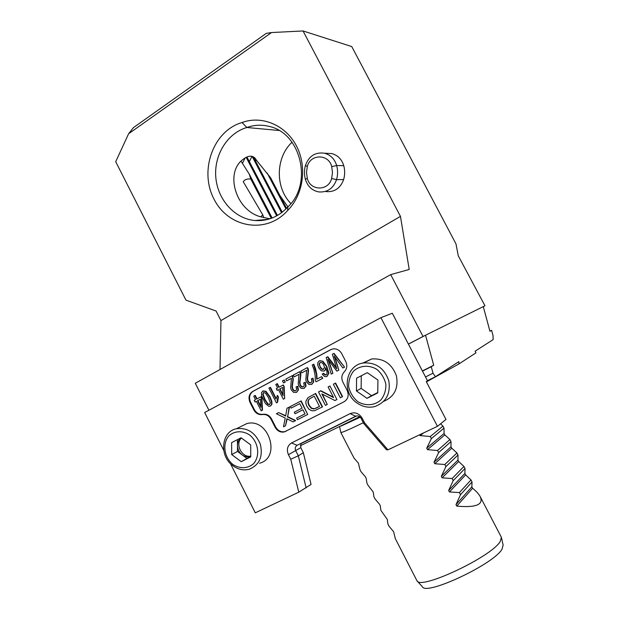 <?xml version="1.0" encoding="UTF-8"?>
<svg xmlns="http://www.w3.org/2000/svg" width="619" height="619" viewBox="0 0 619 619"><rect width="100%" height="100%" fill="white"/><g stroke="black" fill="none" stroke-linecap="round" stroke-linejoin="round"><path stroke-width="0.93" d="M223.691 450.253L204.657 412.548L380.917 317.671L437.455 426.329L445.997 419.45L426.267 381.59L427.52 380.786L422.491 371.137L431.257 366.719L433.021 373.195L435.428 376.723L458.857 361.658L458.996 363.902L426.414 381.884M425.516 376.948L433.021 373.195M422.491 371.137L392.314 313.245L380.917 317.671M408.385 344.079L423.025 336.481L390.697 274.627L409.205 269.466L400.462 216.387L220.944 320.58L220.008 369.512M208.92 410.25L195.279 383.262L390.697 274.627M400.462 216.387L303.039 30.95L271.524 32.552L128.605 133.758L115.707 161.714L185.963 300.138L216.085 311.04L220.944 320.58M242.029 122.531C213.06 130.857 199.024 170.813 213.996 199.094C228.225 227.854 266.51 234.601 287.595 210.537C303.356 194.908 307.395 166.782 296.47 145.968C285.661 125.069 261.899 115.134 242.029 122.531L246.865 127.499C227.15 133.186 213.71 155.454 215.838 177.715C217.811 199.991 234.903 218.855 255.036 220.526C267.733 221.354 278.705 216.789 287.943 206.823L287.595 210.537M326.406 153.311L331.784 153.574C337.781 155.237 341.773 159.276 343.762 165.675C344.992 170.318 344.953 174.945 343.646 179.556C340.419 188.246 334.539 192.269 326.012 191.611M256.529 160.329L255.036 158.139C251.6 154.789 246.958 155.748 241.093 161.025M263.826 217.695L262.812 214.94L243.252 181.7C244.791 179.502 247.314 178.628 250.827 179.069L249.225 174.063L240.984 161.048C225.432 175.719 236.822 210.638 260.638 216.805L269.133 218.662L270.828 218.507M255.013 158.116L256.405 160.182M252.003 156.344L249.356 161.59M286.558 208.317L270.627 177.808L256.142 159.872L255.546 161.048M489.923 331.173L491.602 330.322L489.962 331.312L483.284 306.614L423.025 336.481M435.428 376.723L427.466 380.685M356.815 415.86L300.679 443.808M483.292 306.645L484.971 305.778L458.253 255.779L455.979 243.894L351.754 46.564L303.039 30.95M287.943 206.823C312.997 184.091 301.144 132.969 269.095 126.392C261.543 124.512 254.13 124.883 246.865 127.499L279.03 130.485M292.036 142.238C275.478 157.559 275.076 187.696 290.907 203.543M128.605 133.758L133.456 127.615L266.271 33.38L271.524 32.552M484.971 305.778L483.284 306.614M491.602 330.322L493.026 335.575L493.165 339.599L475.098 351.213L475.957 352.861L458.996 363.902M359.662 416.68L300.277 445.757M408.408 344.125L425.547 335.227L433.726 365.233L431.257 366.719M422.39 370.943L433.726 365.233M340.806 432.348L340.837 432.495C341.982 432.696 349.48 429.431 363.33 422.715M501.552 538.035L503.123 545.06L502.032 549.177C493.815 564.164 425.818 596.035 422.367 586.742L417.214 581.032M416.78 580.405L417.036 580.831C420.355 590.286 491.548 556.806 500.222 541.478L501.39 537.3L480.359 496.91M456.783 506.125C476.204 507.828 483.973 504.578 480.081 496.376C478.688 493.9 476.197 491.192 472.591 488.252L456.783 506.125L456.002 504.624L471.848 486.828L472.034 481.953L470.982 479.934L465.627 474.874L449.44 491.966L459.406 492.592L470.982 479.934M459.406 492.592L460.505 494.705L456.002 504.624M460.505 494.705L472.034 481.953M452.102 478.533L453.201 480.646L448.659 490.472L464.892 473.458L465.008 468.467L463.956 466.44L458.679 461.519L442.105 477.837L452.102 478.533L463.956 466.44M453.201 480.646L465.008 468.467M444.813 464.505L445.904 466.602L441.332 476.344L457.936 460.103L457.998 454.996L456.946 452.976L451.738 448.187L434.793 463.739L444.813 464.505L456.946 452.976M445.904 466.602L457.998 454.996M437.54 450.5L438.631 452.597L434.012 462.246L451.003 446.779L450.996 441.556L449.943 439.536L444.813 434.886L427.489 449.665L437.54 450.5L449.943 439.536M438.631 452.597L450.996 441.556M423.644 432.882L420.2 435.614L430.275 436.519L431.366 438.616L426.715 448.171L444.078 433.478L444.009 428.131L442.964 426.12L440.596 423.798M431.366 438.616L444.009 428.131M430.275 436.519L442.964 426.12M395.286 538.553L393.653 531.767L388.964 526.111L387.912 524.061L387.324 519.449L380.909 510.427L380.259 505.692L379.509 504.237L374.967 498.86L373.922 496.817L373.203 491.966L367.996 485.273L366.943 483.238L366.162 478.255L365.419 476.808L361.024 471.709L359.987 469.674L358.393 463.128L354.076 458.168L348.737 447.908M444.078 433.478L444.813 434.886M451.003 446.779L451.738 448.187M457.936 460.103L458.679 461.519M464.892 473.458L465.627 474.874M471.848 486.828L472.591 488.252M449.44 491.966L448.659 490.472M442.105 477.837L441.332 476.344M434.793 463.739L434.012 462.246M427.489 449.665L426.715 448.171M420.2 435.614L419.342 434.933M245.225 157.791L242.431 163.315M260.638 216.805L262.812 214.94M279.803 195.38L287.912 206.854M276.693 215.876L246.138 157.303M246.935 156.947L277.451 215.451M249.225 174.063L272.143 218.012M271.292 218.337L250.827 179.069M281.568 212.727L252.15 156.383M253.388 156.917L282.249 212.201M285.947 208.936L267.215 173.088M331.714 166.643C328.759 153.69 310.251 153.775 307.31 166.565L306.498 172.43L307.272 178.287C310.134 191.039 328.511 191.325 331.637 178.481L332.488 172.569L331.714 166.643L336.666 165.521C337.92 170.248 337.881 174.96 336.566 179.649C333.293 188.493 327.335 192.579 318.692 191.913C312.038 190.536 307.604 186.358 305.391 179.386C304.153 174.744 304.169 170.093 305.438 165.435C308.889 156.027 315.249 151.949 324.503 153.218C330.585 154.905 334.639 159.013 336.666 165.521L343.762 165.675M259.554 463.236C281.606 457.611 268.631 417.353 246.772 423.62L240.288 426.831M344.319 371.81C347.035 368.87 347.514 365.427 345.758 361.465L341.734 353.673C339.73 350.215 336.883 348.613 333.208 348.861L330.654 349.673L252.714 391.44C248.993 394.009 248.095 397.661 250.006 402.396L253.805 409.871C255.879 413.446 258.742 415.009 262.402 414.56C266.062 414.103 268.948 415.674 271.045 419.272L275.122 427.28C277.366 431.087 280.438 432.635 284.322 431.938L344.063 401.77C348.118 399.123 349.147 395.324 347.151 390.38L342.88 382.109C341.131 378.17 341.611 374.735 344.319 371.81M298.784 492.175L290.752 459.252L288.446 454.717C286.365 449.572 287.378 445.657 291.503 442.972L350.161 413.608C355.066 411.79 359.066 413.314 362.177 418.181L364.591 422.862L387.958 449.835L386.449 449.742L363.763 423.558L361.07 418.336C359.887 416.37 358.254 415.581 356.188 415.976L297.151 445.301C295.248 446.539 294.776 448.342 295.735 450.725L298.319 455.801L303.333 452.675L311.063 484.429L298.784 492.175L255.283 512.826L230.407 463.554M437.455 426.329L387.958 449.835M383.718 401.352C394.45 396.702 398.675 388.167 396.392 375.741C391.889 363.84 383.703 358.239 371.849 358.927L362.587 363.136M263.075 390.929L266 391.301L269.977 396.771L271.772 401.143L271.989 404.137L270.549 405.979M277.165 390.31L276.314 388.647L277.614 387.958L275.811 384.43L276.987 383.803L278.79 387.332L283.309 384.956L284.16 386.627L284.663 398.512L283.703 399.015L283.347 399.185L278.465 389.622L277.165 390.31L278.473 389.645M276.987 383.803L277.343 383.641L279.13 387.146M291.425 378.364L286.667 380.863L285.777 379.114L292.532 375.54L293.267 379.277L292.33 386.62L292.888 389.103L294.334 390.666L295.789 390.821M292.183 375.694L292.919 379.432L291.982 386.782L292.539 389.266L293.986 390.829L295.689 390.875L296.671 389.359L296.075 386.898L297.747 386.279L298.435 389.978L296.555 392.345M311.326 378.859L312.672 378.395L313.361 382.132L311.682 384.414L308.819 384.399L306.482 381.877L305.817 379.989L306.637 370.239L301.809 372.808L300.904 371.044L307.411 367.578L308.146 371.346L307.179 378.758L307.744 381.265L309.206 382.836L310.931 382.875L311.93 381.343L311.326 378.859L313.013 378.24L313.701 381.969L311.783 384.368M306.637 370.27L301.809 372.808M307.411 367.578L308.262 368.777L308.486 371.191L307.519 378.604L308.084 381.103L309.539 382.674L311.024 382.828M325.865 368.467L325.555 369.736L324.224 371.052M319.551 360.807L322.863 361.202L326.724 366.293L328.913 373.211L327.072 376.36M323.327 373.373L324.604 374.712L325.834 374.998L327.025 373.814L326.979 371.477L325.54 367.802L325.223 369.891L324.132 371.091L321.346 370.835L318.677 367.787L317.733 364.939L317.887 362.486L319.156 360.985L320.077 360.676L322.538 361.349L326.391 366.44L328.588 373.358L326.956 376.414L326.159 376.692L324.495 376.429L322.182 374.162L323.652 373.218L324.936 374.557L326.345 374.797M285.514 425.771L283.51 426.793L285.227 418.042L276.391 413.771L278.666 412.594L285.638 416.076L286.953 408.292L289.522 406.962L287.642 416.672L295.665 420.572L293.104 421.895L286.868 418.738L285.514 425.771L287.17 418.924M278.666 412.594L285.676 415.713M315.644 393.421L322.538 406.861L314.591 410.691L311.991 410.799L309.129 409.376L306.939 406.482L305.933 403.58L305.91 401.135L307.953 397.692L315.644 393.421M335.606 383.06L342.586 396.624L340.326 397.793L333.347 384.229L335.606 383.06M331.529 349.278L253.272 391.2C249.558 393.769 248.652 397.413 250.563 402.141L254.363 409.608C256.436 413.183 259.291 414.738 262.943 414.289L262.402 414.56M344.063 401.77L284.848 431.644C280.964 432.348 277.9 430.793 275.656 426.994L271.579 418.993C269.482 415.403 266.611 413.832 262.943 414.289M320.472 390.906L333.571 397.576L328.101 386.952L329.95 385.993L336.922 399.526L334.933 400.547L321.834 393.87L327.273 404.455L325.432 405.399L318.514 391.928L320.804 390.744L333.332 397.127M329.95 385.993L336.922 399.526M322.398 394.156L327.273 404.455M299.782 403.634L291.116 408.114L290.319 406.551L301.198 400.911L307.697 414.444L297.437 419.682L296.64 418.111L304.997 413.825L302.908 409.739L295.085 413.763L294.28 412.2L302.111 408.176L299.782 403.634L291.116 408.114M327.482 356.877L336.775 368.862L332.357 354.269L334.051 353.403L344.559 367.121L342.856 367.996L334.159 356.01L338.81 370.139L336.875 371.137L327.946 359.314L332.875 373.249L331.211 374.1L326.198 357.558L327.807 356.73L336.442 367.856M334.871 357.039L338.81 370.139M328.735 360.506L332.875 373.249M313.485 364.336L316.441 374.363L316.704 379.207L321.578 376.646L322.491 378.426L316.054 381.799L315.319 380.376L315.11 375.331L313.879 369.373L312.231 365.009L313.818 364.196L315.558 368.707L316.773 374.209L317.036 379.037M321.578 376.646L322.824 378.263L316.054 381.799M303.674 382.89L305.012 382.434L305.701 386.148L304.03 388.423L301.19 388.399L298.861 385.885L298.203 384.012L299 374.302L294.211 376.847L293.313 375.091L299.766 371.648L300.509 375.4L299.55 382.79L300.114 385.281L301.569 386.852L303.279 386.89L304.269 385.366L303.674 382.89L305.353 382.271L306.041 385.993L304.138 388.368M299 374.333L294.211 376.847M299.766 371.648L300.625 372.847L300.849 375.246L299.898 382.627L300.455 385.119L301.91 386.689L303.38 386.836M284.191 379.989L285.251 382.055L283.548 382.937L282.488 380.863L284.191 379.989M270.077 387.486L275.95 399L277.544 395.417L278.442 397.158L277.56 402.311L276.445 402.876L268.909 388.105L270.441 387.324L276.066 398.357M254.896 395.58L256.668 399.077L260.746 396.911L261.589 398.566L262.123 410.312L261.179 410.807L256.359 401.336L255.09 402.01L254.254 400.361L255.523 399.688L253.744 396.199L254.896 395.58L255.26 395.417L257.032 398.884M260.746 396.911L261.117 396.748L261.953 398.396L262.487 410.134L261.179 410.807M256.367 401.36L255.09 402.01M303.333 452.675L300.78 447.653L300.896 443.436M290.752 459.252L298.319 455.801L306.142 487.904M363.763 423.558L364.591 422.862M335.289 383.223L342.276 396.794M319.489 406.42L314.22 396.16L309.392 398.969L308.471 400.323L308.293 402.559L309.237 405.329L311.628 408.176L314.529 408.718L319.481 406.412L316.796 407.789M314.22 396.16L309.059 399.139L308.13 400.501L307.953 402.729L308.904 405.507L311.295 408.354L313.864 408.958L316.464 407.967M315.311 393.583L322.213 407.039M300.849 401.081L307.697 414.444M296.64 418.111L305.005 413.832M294.28 412.2L302.111 408.176M289.174 407.14L287.642 416.672M287.293 416.858L295.325 420.765M333.726 353.542L344.559 367.121M344.241 367.276L342.856 367.996M338.492 370.286L336.875 371.137M332.55 373.396L331.211 374.1M320.224 362.386L319.443 364.003L320.201 366.858L322.019 369.017L323.613 369.295M319.868 367.005L321.687 369.172L323.056 369.497L324.488 367.686L323.861 365.017L322.654 363.338L321.215 362.409L319.961 362.494L319.11 364.142L320.201 366.858M296.075 386.898L297.399 386.442L298.087 390.14L296.439 392.407L293.615 392.376L291.294 389.869L290.644 387.997L291.425 378.333L286.667 380.863M283.842 380.143L285.251 382.055M284.895 382.217L283.548 382.937M282.651 387.401L279.641 388.995L283.038 395.657L282.651 387.401L279.997 388.833L282.999 394.705M282.96 385.119L284.16 386.627M283.812 386.79L284.663 398.512M284.314 398.682L283.347 399.185M277.188 395.58L278.442 397.158M278.086 397.328L277.242 399.967L277.56 402.311M277.204 402.482L276.445 402.876M263.725 392.469L263.098 394.326L265.002 399.402L267.996 403.928L269.737 404.493M264.638 399.572L267.632 404.099L269.598 404.571L270.348 402.845L268.422 397.568L265.419 393.05L263.47 392.57L262.735 394.489L264.638 399.572L265.002 399.402M261.667 395.866L261.435 392.872L262.711 391.092L265.636 391.471L269.621 396.941L271.408 401.313L271.625 404.308L270.348 406.072L268.77 406.304L265.419 403.557L261.667 395.866M260.46 399.162L257.512 400.725L260.862 407.317L260.46 399.162L257.875 400.555L260.816 406.327M250.757 456.071C241.983 458.114 234.733 444.071 241.425 438.02M241.147 437.819C238.748 439.629 237.518 442.206 237.464 445.541C237.619 449.402 239.197 452.535 242.222 454.934C244.815 456.783 247.499 457.348 250.285 456.621L250.757 456.466M237.51 451.429L246.95 458.455L241.232 461.681L250.765 456.884L250.703 444.883L241.077 437.765L231.607 442.655L231.699 454.57L237.51 451.429L237.425 439.652M246.95 458.455L250.757 456.536M241.232 461.681L231.699 454.57M232.906 464.451C239.793 468.985 247.948 468.699 253.581 463.654C260.421 455.932 258.456 441.935 249.496 434.878C242.493 430.367 234.33 430.809 228.806 435.931C222.151 443.707 224.132 457.402 232.906 464.451M232.961 465.782C218.964 456.164 221.184 431.536 236.473 428.719C247.453 427.427 255.407 432.604 260.351 444.256C263.114 456.489 259.5 464.792 249.519 469.148C243.801 470.726 238.284 469.604 232.961 465.782M361.132 388.392L371.555 395.657L366.982 398.334L377.752 392.903L377.923 380.02L367.284 372.669L356.575 378.194L356.443 390.976L361.132 388.392L361.272 375.772M371.555 395.657L377.76 392.531M366.982 398.334L356.443 390.976M357.604 401.538C365.233 406.211 374.371 405.669 380.778 400.091C384.329 395.587 386.032 390.303 385.869 384.237C384.469 378.248 381.436 373.272 376.778 369.319C369.009 364.684 359.856 365.403 353.581 371.06C350.122 375.571 348.489 380.817 348.683 386.79C350.06 392.686 353.039 397.599 357.604 401.538M357.256 403.155C341.069 392.825 345.309 364.986 363.616 362.951C375.965 362.293 384.36 368.235 388.794 380.762C390.798 393.769 386.086 402.389 374.657 406.606C368.545 408.014 362.742 406.861 357.256 403.155M340.829 426.151L360.281 417.229M331.637 178.481L336.566 179.649L343.646 179.556M305.391 179.386L307.272 178.287M307.31 166.565L305.438 165.435M300.78 447.653L288.446 454.717M361.07 418.336L362.177 418.181M355.538 416.223L350.161 413.608M297.151 445.301L291.503 442.972M331.142 349.472L330.654 349.673M253.272 391.2L252.714 391.44M250.563 402.141L250.006 402.396M254.363 409.608L253.805 409.871M271.579 418.993L271.045 419.272M275.656 426.994L275.122 427.28M286.148 431.149L285.622 431.435M268.337 219.288L255.036 220.526M339.591 426.77L340.837 432.495M340.814 432.472L348.768 447.963M395.139 538.267L416.881 580.614M324.503 153.218L331.784 153.574M284.848 431.644L284.322 431.938M250.285 456.621L250.757 456.35M246.772 423.62L236.473 428.719M371.849 358.927L363.616 362.951"/></g></svg>
